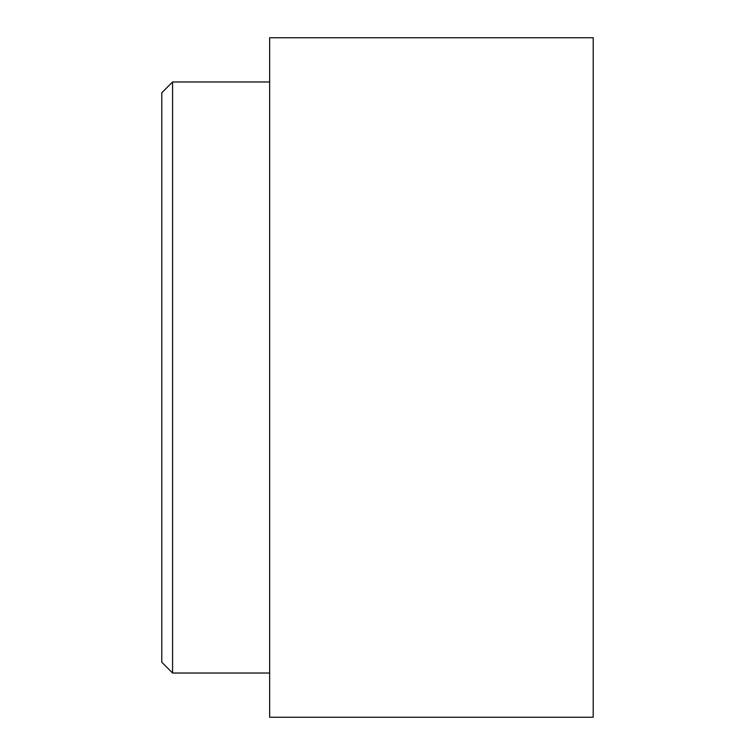 <?xml version="1.0" encoding="UTF-8"?>
<svg xmlns="http://www.w3.org/2000/svg" width="755" height="755" viewBox="0 0 755 755"><rect width="100%" height="100%" fill="white"/><g stroke="black" fill="none" stroke-linecap="round" stroke-linejoin="round"><path stroke-width="1.13" d="M161.787 662.239L161.787 92.761L172.574 81.974L172.574 673.026L161.787 662.239M593.213 717.25L593.213 37.75L269.639 37.75L269.639 717.25L593.213 717.25M269.639 81.974L172.574 81.974M269.639 673.026L172.574 673.026"/></g></svg>
